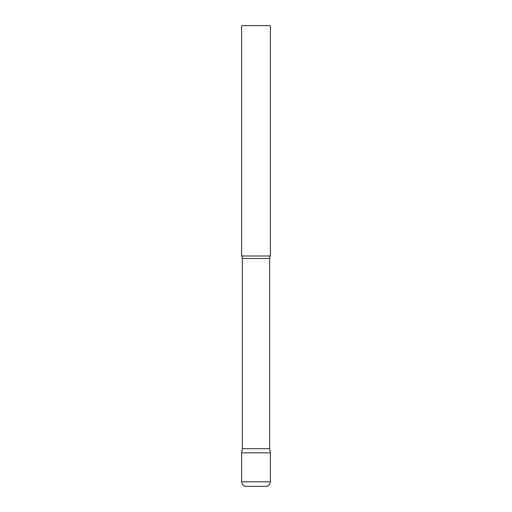 <?xml version="1.0" encoding="UTF-8"?>
<svg xmlns="http://www.w3.org/2000/svg" width="512" height="512" viewBox="0 0 512 512"><rect width="100%" height="100%" fill="white"/><g stroke="black" fill="none" stroke-linecap="round" stroke-linejoin="round"><path stroke-width="0.77" d="M241.6 481.792L241.6 452.806L242.33 448.672L269.67 448.672L270.4 452.806L241.6 452.806L270.4 452.806L270.4 481.792L241.6 481.792C241.875 484.589 243.411 486.125 246.208 486.4L256 486.4L246.208 486.4M270.4 481.792C270.125 484.589 268.589 486.125 265.792 486.4L256 486.4M269.67 448.672L269.67 258.49A4.608 4.608 0 0 1 270.4 256L270.4 25.6L241.6 25.6L241.6 256A4.608 4.608 0 0 1 242.33 258.49L269.67 258.49M242.33 448.672L242.33 258.49M241.6 256L270.4 256"/></g></svg>
